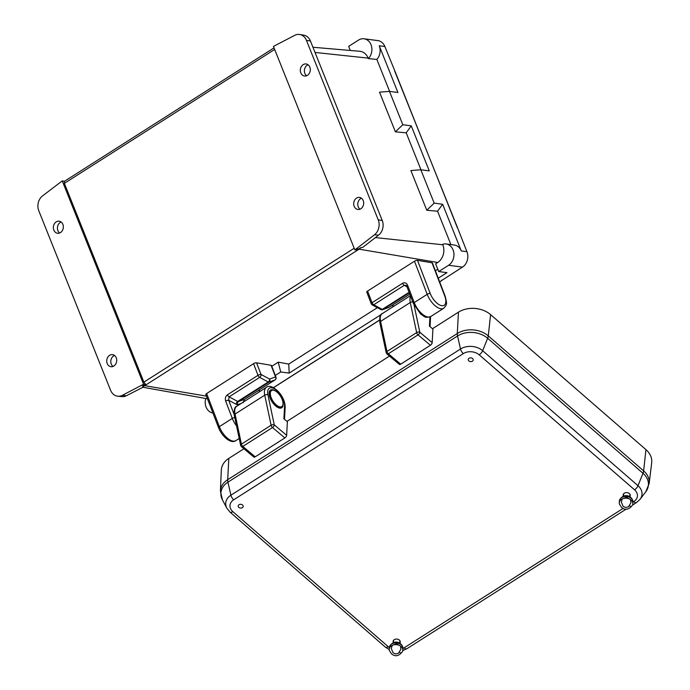 <?xml version="1.0" encoding="UTF-8"?>
<svg xmlns="http://www.w3.org/2000/svg" width="690" height="690" viewBox="0 0 690 690"><rect width="100%" height="100%" fill="white"/><g stroke="black" fill="none" stroke-linecap="round" stroke-linejoin="round"><path stroke-width="1.03" d="M446.094 243.958A11.402 9.324 97.5 0 1 453.873 253.083A11.402 9.324 97.5 0 1 448.604 265.271L438.728 271.558L435.632 263.813L437.693 262.502A13.119 10.729 97.5 0 0 442.825 244.778L442.635 244.295A11.402 9.324 97.5 0 1 446.094 243.958L454.331 245.045A11.402 9.324 97.5 0 1 461.308 250.962L442.626 204.257L437.555 211.226L426.765 210.243L410.895 170.559L420.831 169.775L429.275 170.887L411.266 125.856L406.203 132.825L395.405 131.842L379.535 92.158L389.471 91.373L397.923 92.495L379.241 45.782A11.402 9.324 97.5 0 1 376.844 59.435L389.626 91.399M437.555 211.226L450.906 244.596M299.702 34.5A11.402 9.324 -82.5 0 0 294.734 35.328L273.456 46.42L354.789 249.763L357.084 249.97L358.628 248.987L356.385 248.754L374.498 234.764A11.402 9.324 -82.5 0 0 378.241 219.869L306.446 40.374A11.402 9.324 -82.5 0 0 299.702 34.5L303.755 35.164A11.273 9.229 -82.5 0 1 310.431 40.977L382.226 220.472A11.273 9.229 -82.5 0 1 378.525 235.195L362.655 247.443L360.982 247.555A9.565 7.832 97.5 0 1 359.119 249.168L144.719 385.667A9.565 7.832 97.5 0 1 142.589 386.598L143.572 386.926L126.339 395.758L122.303 395.327L143.58 384.235L62.247 180.892L42.538 195.9A11.402 9.324 -82.5 0 0 38.795 210.786L110.59 390.281A11.402 9.324 -82.5 0 0 117.792 396.215A11.402 9.324 -82.5 0 0 122.303 395.327M377.344 307.671L288.756 364.07L289.188 373.1L381.139 314.562M438.245 278.199L446.965 272.654L438.728 271.558M437.779 269.186L435.373 270.721M406.203 132.825L420.986 169.792M376.844 59.435L368.365 58.607L368.167 58.115A13.119 10.729 -82.5 0 0 359.74 51.276L312.941 47.248M308.076 64.765A6.081 4.977 -82.5 0 0 304.868 73.399A6.081 4.977 -82.5 0 0 306.627 75.745M361.448 198.211A6.081 4.977 -82.5 0 0 358.248 206.845A6.081 4.977 -82.5 0 0 359.999 209.191M61.108 222.007A6.081 4.977 -82.5 0 0 57.908 230.641A6.081 4.977 -82.5 0 0 59.659 232.987M114.488 355.454A6.081 4.977 -82.5 0 0 111.28 364.087A6.081 4.977 -82.5 0 0 113.031 366.433M117.792 396.215L121.88 396.629A11.273 9.229 -82.5 0 0 126.339 395.758M350.296 50.456L348.657 46.368L358.533 40.08A11.402 9.324 97.5 0 1 364.035 38.787L377.896 40.615A11.402 9.324 97.5 0 1 384.873 46.532L395.344 72.209A3.804 3.105 -82.5 0 0 394.74 71.191M364.035 38.787A11.402 9.324 97.5 0 1 371.599 46.644A11.402 9.324 97.5 0 1 368.365 58.607M389.471 91.373L402.813 124.735L411.266 125.856M420.831 169.775L434.174 203.136L442.626 204.257M457.177 227.312A3.804 3.105 -82.5 0 0 456.892 226.087L466.94 251.703A11.402 9.324 97.5 0 1 462.473 267.108L440.988 280.951A3.804 3.105 -82.5 0 0 441.729 280.312M212.9 413A11.402 9.324 97.5 0 1 205.741 398.492M391.635 305.696L394.154 306.032M289.188 373.1L280.735 371.988L275.301 375.446M258.129 390.695L260.656 391.032M271.782 366.269L278.225 362.164L288.756 364.07M142.589 386.598L145.771 384.503L143.882 382.139L64.368 183.35L64.489 181.289L62.247 180.892M437.693 262.502L359.119 249.168A2.657 1.259 57.5 0 1 358.628 248.987L360.982 247.555M354.789 249.763L356.385 248.754M363.207 200.557A6.081 4.977 -82.5 0 0 359.481 197.409A6.081 4.977 -82.5 0 0 353.754 202.782A6.081 4.977 -82.5 0 0 357.894 209.458A6.081 4.977 -82.5 0 0 362.681 206.819A6.081 4.977 -82.5 0 0 363.207 200.557M309.827 67.111A6.081 4.977 -82.5 0 0 306.11 63.954A6.081 4.977 -82.5 0 0 300.383 69.336A6.081 4.977 -82.5 0 0 304.514 76.012A6.081 4.977 -82.5 0 0 309.31 73.373A6.081 4.977 -82.5 0 0 309.827 67.111M144.236 385.486L141.985 385.253M145.771 384.503L143.58 384.235M274.034 47.869L64.377 181.358M62.868 224.345A6.081 4.977 -82.5 0 0 59.142 221.197A6.081 4.977 -82.5 0 0 53.415 226.57A6.081 4.977 -82.5 0 0 57.555 233.255A6.081 4.977 -82.5 0 0 62.342 230.607A6.081 4.977 -82.5 0 0 62.868 224.345M116.239 357.8A6.081 4.977 -82.5 0 0 112.522 354.643A6.081 4.977 -82.5 0 0 106.795 360.025A6.081 4.977 -82.5 0 0 110.926 366.701A6.081 4.977 -82.5 0 0 115.713 364.053A6.081 4.977 -82.5 0 0 116.239 357.8M395.405 131.842L402.813 124.735M426.765 210.243L434.174 203.136M278.225 362.164L280.735 371.988M243.95 448.75L228.839 458.367A22.805 17.017 -175.3 0 0 221.3 470.235L220.421 491.159A21.977 16.405 4.7 0 1 227.683 479.714L457.289 333.529A21.977 16.405 4.7 0 1 488.279 335.883L643.632 470.882A21.977 16.405 4.7 0 1 649.161 483.543L651.688 462.757A22.805 17.017 -175.3 0 0 645.943 449.63L490.599 314.623A22.805 17.017 -175.3 0 0 458.445 312.182L432.475 328.716M389.479 356.092L286.937 421.374M629.798 496.731A3.571 2.665 -175.3 0 0 630.263 495.575A3.571 2.665 -175.3 0 0 626.925 492.625A3.571 2.665 -175.3 0 0 623.148 494.997A3.571 2.665 -175.3 0 0 623.424 496.205M399.769 643.184A3.571 2.665 -175.3 0 0 400.235 642.028A3.571 2.665 -175.3 0 0 396.888 639.087A3.571 2.665 -175.3 0 0 393.11 641.45A3.571 2.665 -175.3 0 0 393.386 642.666M468.864 360.922A2.51 1.872 -175.3 0 0 473.107 360.396A2.51 1.872 -175.3 0 0 470.209 357.877A2.51 1.872 -175.3 0 0 468.864 360.922M238.826 507.374A2.51 1.872 -175.3 0 0 243.07 506.857A2.51 1.872 -175.3 0 0 240.172 504.338A2.51 1.872 -175.3 0 0 238.826 507.374M414.492 261.208L367.58 291.068L372.048 302.703L402.615 283.245C404.754 282.21 406.419 282.883 407.6 285.263L414.241 302.574L427.196 294.328L414.492 261.208A2.277 0.794 -21 0 1 417.502 260.346L430.215 293.474A12.524 5.934 57.5 0 0 441.678 305.661A12.524 5.934 57.5 0 0 444.714 295.932L432.009 262.812L417.502 260.346M432.009 262.812A2.277 0.794 -21 0 1 432.44 263.071L445.154 296.191A2.277 0.794 159 0 0 444.714 295.932M371.237 303.747A2.277 2.277 0 0 0 372.281 304.937L372.281 304.937A2.277 1.527 -61.7 0 0 373.713 304.773A2.277 1.078 57.5 0 1 372.048 302.703A2.277 0.794 159 0 0 371.237 303.747L366.77 292.112A2.277 0.794 -21 0 1 367.58 291.068M372.281 304.937L380.828 309.543A2.277 2.277 0 0 0 382.683 309.681L388.643 307.533A2.277 1.992 -109.8 0 0 388.988 307.369L409.791 294.121M382.683 309.681A2.277 1.992 -109.8 0 0 383.036 309.517L388.988 307.369A2.277 1.078 -122.5 0 0 389.091 307.317A2.277 1.078 -122.5 0 0 389.186 307.24M380.828 309.543A2.277 1.527 -61.7 0 0 382.26 309.379L409.092 292.293M413.439 303.617A2.277 0.794 -21 0 1 414.241 302.574A14.801 7.021 57.5 0 0 430.767 316.512C424.152 318.616 424.281 315.951 420.624 314.036L413.439 303.617L406.798 286.307A2.277 0.794 -21 0 1 407.6 285.263M406.971 286.764L404.28 285.315L406.031 285.324L406.798 286.307M429.93 316.943L429.43 326.154L432.915 329.087L432.182 342.645A2.277 1.113 130.1 0 1 430.405 345.267L400.709 364.173A2.277 1.113 130.1 0 1 399.329 364.372L386.961 353.97A2.277 1.113 -49.9 0 0 388.349 353.772L400.709 364.173M414.078 305.135L419.813 332.244A2.277 1.242 168 0 0 416.648 332.589L410.283 302.505L380.587 321.411L386.961 351.495L416.648 332.589A2.277 1.078 -122.5 0 0 418.037 334.874L388.349 353.772A2.277 1.078 -122.5 0 1 386.961 351.495A2.277 1.242 -12 0 0 386.202 352.702L386.202 352.702A2.277 2.277 0 0 0 386.961 353.97M270.946 390.497A9.884 4.683 57.5 0 0 270.808 390.583A9.884 4.683 57.5 0 0 271.23 399.821A9.884 4.683 57.5 0 0 279.579 407.592A9.884 4.683 57.5 0 0 281.416 407.255A9.884 4.683 57.5 0 0 281.555 407.16M630.824 506.822L629.668 505.813M632.497 505.115A6.805 5.08 -175.3 0 0 626.468 498.214A6.805 5.08 -175.3 0 0 619.404 504.054L621.474 507.34C625.218 510.497 628.892 509.755 632.497 505.115M632.816 503.036A6.831 5.097 -175.3 0 0 632.903 500.931A6.831 5.097 -175.3 0 0 626.606 496.507A6.831 5.097 -175.3 0 0 619.672 499.853A6.831 5.097 -175.3 0 0 619.422 501.941M400.795 653.275L399.639 652.266M402.46 651.576A6.805 5.08 -175.3 0 0 396.44 644.667A6.805 5.08 -175.3 0 0 389.367 650.506L391.446 653.792C395.189 656.958 398.863 656.216 402.46 651.576M402.788 649.488A6.831 5.097 -175.3 0 0 402.874 647.384A6.831 5.097 -175.3 0 0 396.578 642.968A6.831 5.097 -175.3 0 0 389.643 646.306A6.831 5.097 -175.3 0 0 389.393 648.402M236.541 425.894A14.801 7.021 -122.5 0 1 232.306 418.407L219.351 426.653A2.277 0.794 159 0 0 218.549 427.697L205.836 394.577A2.277 0.794 -21 0 1 206.638 393.533L219.351 426.653A14.801 7.021 57.5 0 0 235.877 440.599L239.206 438.478M253.549 363.673A2.277 0.794 -21 0 1 256.568 362.811L261.027 374.454A2.277 1.527 118.3 0 1 259.681 377.37L229.114 396.836A2.277 1.078 -122.5 0 1 227.45 394.766L258.017 375.308L253.549 363.673L206.638 393.533M275.215 379.767A2.277 1.078 -122.5 0 1 275.069 379.914A2.277 2.277 0 0 0 275.966 377.171A2.277 0.794 159 0 0 275.534 376.913A2.277 1.992 70.2 0 1 274.965 379.966L269.005 382.113A2.277 1.992 70.2 0 0 269.583 379.06A2.277 1.527 118.3 0 1 268.229 381.984L259.681 377.37A2.277 1.078 57.5 0 1 258.017 375.308A2.277 0.794 159 0 1 261.027 374.454L269.583 379.06L275.534 376.913L271.066 365.277L256.568 362.811M271.066 365.277A2.277 0.794 -21 0 1 271.506 365.536L275.966 377.171M241.172 403.434L237.869 404.625A4.563 2.165 57.5 0 1 236.308 404.366A2.277 1.527 -61.7 0 1 237.662 401.442L268.229 381.984A2.277 1.078 57.5 0 0 268.652 382.131A2.277 1.078 57.5 0 0 269.005 382.113L238.438 401.571A2.277 1.078 -122.5 0 1 237.662 401.442L229.114 396.836L228.683 400.252A2.277 0.794 159 0 0 225.665 401.106L232.306 418.407A2.277 0.794 159 0 1 234.781 417.545M237.869 404.625A2.277 1.992 -109.8 0 1 238.438 401.571L244.398 399.424L243.182 402.71M284.866 437.926L272.507 427.533A2.277 1.113 -49.9 0 0 274.284 424.902L267.918 394.818A12.67 6.012 57.5 0 1 275.232 389.307A12.67 6.012 57.5 0 1 284.582 406.048L283.892 418.813L287.376 421.745L286.643 435.304A2.277 1.113 130.1 0 1 284.866 437.926L255.179 456.832A2.277 1.113 130.1 0 1 253.791 457.03L241.431 446.628A2.277 1.113 -49.9 0 0 242.811 446.43L255.179 456.832M286.643 435.304L274.284 424.902A2.277 1.242 168 0 0 271.118 425.247L264.744 395.163L235.057 414.069L241.422 444.153L271.118 425.247A2.277 1.078 -122.5 0 0 272.507 427.533L242.811 446.43A2.277 1.078 -122.5 0 1 241.422 444.153A2.277 1.242 -12 0 0 240.663 445.361L240.663 445.361A2.277 2.277 0 0 0 241.431 446.628M442.825 244.778L375.429 237.584M368.167 58.115L315.02 52.449M379.241 45.782L384.873 46.532M457.401 227.855L395.482 72.554M461.308 250.962L466.94 251.703M448.604 265.271L462.473 267.108M273.404 387.651L379.5 320.091M439.634 281.813L440.988 280.951A1.139 0.543 -122.5 0 0 441.203 280.908L442.118 280.062M206.431 396.138L144.719 385.667A2.657 1.259 57.5 0 1 144.227 385.486M143.882 382.139L354.177 248.245M274.672 49.456L64.368 183.35M378.525 235.195L374.498 234.764M310.431 40.977L306.446 40.374M382.226 220.472L378.241 219.869M441.341 280.692A1.139 0.543 -122.5 0 1 441.203 280.908L439.659 281.891M394.663 71.01L457.022 226.449M490.599 314.623L488.279 335.883A9.505 4.433 131 0 1 487.649 338.272L642.994 473.28L638.009 485.7A15.706 11.721 4.7 0 1 640.061 499.301L645.788 491.772A21.347 15.939 -175.3 0 0 642.994 473.28A9.505 4.433 131 0 0 643.632 470.882L645.943 449.63M228.839 458.367L227.683 479.714A9.505 4.502 57.5 0 0 227.933 482.172L457.539 335.987L460.515 349.011A15.706 11.721 4.7 0 1 482.655 350.693L487.649 338.272A21.347 15.939 -175.3 0 0 457.539 335.987A9.505 4.502 57.5 0 1 457.289 333.529L458.445 312.182M479.196 354.815A4.752 2.217 131 0 0 482.655 350.693L638.009 485.7A4.752 2.217 131 0 1 634.55 489.814L479.196 354.815A11.273 8.409 -175.3 0 0 463.309 353.608L233.694 499.793A11.273 8.409 -175.3 0 0 232.849 511.661L388.194 646.659A11.273 8.409 -175.3 0 0 389.35 647.539M233.694 499.793A4.752 2.251 57.5 0 1 230.9 495.196A15.706 11.721 4.7 0 0 226.846 508.185L222.422 499.827A21.347 15.939 -175.3 0 1 227.933 482.172L230.9 495.196L460.515 349.011A4.752 2.251 57.5 0 0 463.309 353.608M402.969 648.488A11.273 8.409 -175.3 0 0 404.09 647.867L623.13 508.409M632.997 502.13L633.696 501.682A11.273 8.409 -175.3 0 0 634.55 489.814M232.849 511.661A4.752 2.217 131 0 1 229.994 512.092L385.339 647.099L389.238 649.601M388.194 646.659A4.752 2.217 131 0 1 385.339 647.099M404.09 647.867A4.752 2.251 57.5 0 0 406.902 648.721L626.235 509.073M633.696 501.682A4.752 2.251 57.5 0 0 636.508 502.536L640.061 499.301M430.767 316.512L443.722 308.266A14.801 7.021 -122.5 0 1 427.196 294.328A2.277 0.794 -21 0 1 430.215 293.474M402.615 283.245A2.277 1.078 -122.5 0 0 404.28 285.315L373.713 304.773L382.26 309.379A2.277 1.078 -122.5 0 0 382.683 309.534A2.277 1.078 -122.5 0 0 383.036 309.517L409.282 292.802M430.405 345.267L418.037 334.874A2.277 1.113 -49.9 0 0 419.813 332.244L432.182 342.645M382.226 313.631A14.956 7.09 57.5 0 0 380.587 321.411A2.277 1.242 168 0 0 379.836 322.618C379.405 317.098 380.199 314.097 382.226 313.631L410.395 295.691M412.81 301.97A2.277 1.242 168 0 0 410.283 302.505A14.956 7.09 -122.5 0 1 410.602 296.226M278.165 407.178A9.306 4.416 -122.5 0 1 276.103 406.082M269.609 395.896A9.306 4.416 -122.5 0 1 269.497 393.559M283.004 404.202A9.884 4.683 -122.5 0 1 281.701 407.074A9.884 4.683 -122.5 0 1 279.864 407.411A9.884 4.683 -122.5 0 1 271.515 399.639A9.884 4.683 -122.5 0 1 271.084 390.402A9.884 4.683 -122.5 0 1 274.24 390.437M280.011 406.902A9.505 4.502 57.5 0 0 279.7 395.008A9.505 4.502 57.5 0 0 270.316 393.766A9.505 4.502 57.5 0 0 280.011 406.902M236.308 404.366L228.683 400.252L234.152 414.509M227.45 394.766C225.509 396.336 224.914 398.449 225.665 401.106M243.415 402.003L244.502 399.372A2.277 1.078 57.5 0 1 244.398 399.424L274.965 379.966A2.277 1.078 -122.5 0 0 275.069 379.914L244.502 399.372A2.277 1.078 57.5 0 0 244.588 399.303M283.124 404.064A10.488 4.977 -122.5 0 1 275.724 406.031A10.488 4.977 -122.5 0 1 269.117 394.145A10.488 4.977 -122.5 0 1 274.413 390.385M236.696 406.289A14.956 7.09 57.5 0 0 235.057 414.069A2.277 1.242 168 0 0 234.298 415.277C233.867 409.757 234.669 406.755 236.696 406.289L266.383 387.383A14.956 7.09 -122.5 0 0 264.744 395.163A2.277 1.242 168 0 1 267.918 394.818M284.582 406.048A2.277 1.673 3.1 0 1 285.168 407.247C285.099 401.804 282.779 396.526 278.208 391.42C272.938 386.521 268.997 385.175 266.383 387.383M142.925 387.263L207.457 398.803M273.481 387.694L379.509 320.186M226.846 508.185L229.994 512.092M402.762 650.592L406.902 648.721M632.506 505.089L636.508 502.536M220.421 491.159L222.422 499.827M649.161 483.543L645.788 491.772M409.8 294.13L389.091 307.317A2.277 2.277 0 0 1 388.643 307.533M445.154 296.191C447.456 305.04 446.741 304.583 443.722 308.266M430.051 326.68L430.595 316.624M379.836 322.618L386.202 352.702M281.416 407.255L281.701 407.074C287.187 402.192 275.526 386.9 271.084 390.402L270.808 390.583M622.863 498.672L626.529 497.3L629.953 499.25M630.591 500.397L630.953 502.708L628.461 506.822L625.735 507.478L623.148 506.425L621.302 502.053L622.044 499.698M632.903 500.931C631.169 495.084 623.639 493.186 619.672 499.853M623.665 493.781L623.467 496.188M629.953 494.29L629.754 496.705M392.826 645.124L396.5 643.753L399.915 645.702M400.554 646.849L400.925 649.161L398.432 653.283L395.698 653.93L393.119 652.878L391.273 648.514L392.015 646.159M402.874 647.384C401.14 641.545 393.611 639.639 389.643 646.306M393.636 640.234L393.438 642.649M399.915 640.751L399.726 643.158M218.549 427.697C222.594 437.736 231.745 444.093 235.877 440.599M284.513 419.339L285.168 407.247M234.298 415.277L240.663 445.361M279.364 407.557L275.612 405.694L270.73 399.148L269.523 395.439L269.661 392.317"/></g></svg>
